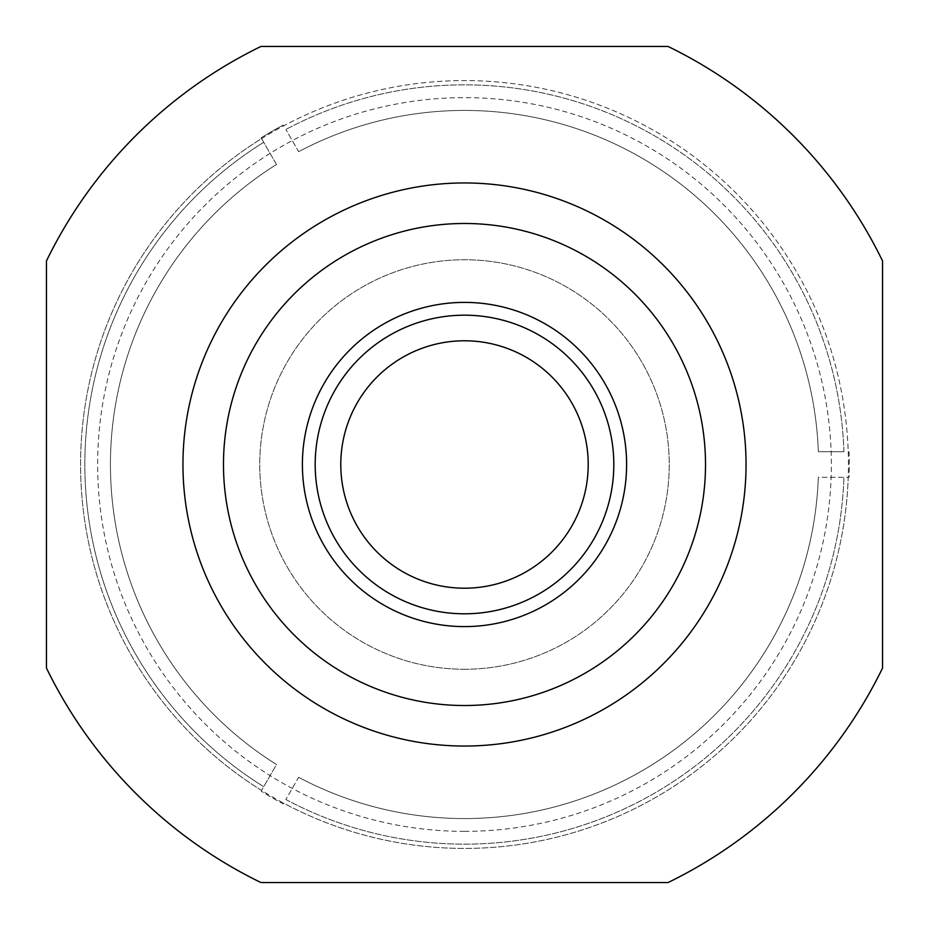 <?xml version="1.0" encoding="UTF-8"?>
<svg xmlns="http://www.w3.org/2000/svg" width="929" height="929" viewBox="0 0 929 929"><rect width="100%" height="100%" fill="white"/><g stroke="black" fill="none" stroke-linecap="round" stroke-linejoin="round"><path stroke-width="0.7" stroke-dasharray="4.64 3.48" d="M283.728 803.202L283.299 803.945A384.78 384.78 0 0 1 261.13 791.148A384.78 384.78 0 0 0 283.299 803.945L283.728 803.202A383.921 383.921 0 0 0 848.212 477.297L849.06 477.297A384.78 384.78 0 0 0 849.06 451.703L848.212 451.703A383.921 383.921 0 0 0 283.728 125.798L283.299 125.055A384.78 384.78 0 0 0 261.13 137.852L261.56 138.595A383.921 383.921 0 0 0 464.5 848.421A383.921 383.921 0 0 0 848.212 451.703A383.921 383.921 0 0 0 261.56 138.595A383.921 383.921 0 0 0 261.56 790.405L263.697 786.712L261.56 790.405M261.56 138.595L276.505 164.468A354.065 354.065 0 0 0 276.505 764.532L263.697 786.712L276.505 764.532A354.065 354.065 0 0 1 276.505 164.468L263.697 142.288A379.659 379.659 0 0 0 263.697 786.712A379.659 379.659 0 0 1 263.697 142.288L261.13 137.852A384.78 384.78 0 0 1 283.299 125.055L283.728 125.798M848.212 451.703L849.06 451.703A384.78 384.78 0 0 1 849.06 477.297L818.333 477.297A354.065 354.065 0 0 1 298.662 777.329L285.865 799.509L298.662 777.329A354.065 354.065 0 0 0 818.333 477.297L848.212 477.297M818.333 451.703A354.065 354.065 0 0 0 298.662 151.671L285.865 129.491L298.662 151.671A354.065 354.065 0 0 1 818.333 451.703L843.938 451.703L818.333 451.703A354.065 354.065 0 0 0 298.662 151.671M882.55 260.944A464.976 464.976 0 0 0 668.056 46.45L260.944 46.45A464.976 464.976 0 0 0 46.45 260.944L46.45 668.056A464.976 464.976 0 0 0 260.944 882.55L668.056 882.55A464.976 464.976 0 0 0 882.55 668.056L882.55 260.944M464.5 669.263A204.763 204.763 0 0 0 641.823 362.124A204.763 204.763 0 0 0 287.177 362.124A204.763 204.763 0 0 0 464.5 669.263A204.763 204.763 0 0 0 641.823 362.124A204.763 204.763 0 0 0 287.177 362.124A204.763 204.763 0 0 0 464.5 669.263M464.5 746.045A281.545 281.545 0 0 0 708.328 323.733A281.545 281.545 0 0 0 220.672 323.733A281.545 281.545 0 0 0 464.5 746.045A281.545 281.545 0 0 0 708.328 323.733A281.545 281.545 0 0 0 220.672 323.733A281.545 281.545 0 0 0 464.5 746.045A281.545 281.545 0 0 0 708.328 323.733A281.545 281.545 0 0 0 220.672 323.733A281.545 281.545 0 0 0 464.5 746.045M464.5 831.362A366.862 366.862 0 0 0 782.206 281.069A366.862 366.862 0 0 0 146.794 281.069A366.862 366.862 0 0 0 464.5 831.362M464.5 705.517A241.017 241.017 0 0 0 673.223 343.985A241.017 241.017 0 0 0 255.777 343.985A241.017 241.017 0 0 0 464.5 705.517M464.5 613.802A149.302 149.302 0 0 0 593.805 389.843A149.302 149.302 0 0 0 335.195 389.843A149.302 149.302 0 0 0 464.5 613.802M285.865 799.509A379.659 379.659 0 0 0 843.938 477.297A379.659 379.659 0 0 1 285.865 799.509M843.938 451.703A379.659 379.659 0 0 0 285.865 129.491A379.659 379.659 0 0 1 843.938 451.703M276.505 164.468A354.065 354.065 0 0 0 276.505 764.532M298.662 777.329A354.065 354.065 0 0 0 818.333 477.297"/><path stroke-width="1.39" d="M882.55 260.944A464.976 464.976 0 0 0 668.056 46.45L260.944 46.45A464.976 464.976 0 0 0 46.45 260.944L46.45 668.056A464.976 464.976 0 0 0 260.944 882.55L668.056 882.55A464.976 464.976 0 0 0 882.55 668.056L882.55 260.944M464.5 746.045A281.545 281.545 0 0 0 708.328 323.733A281.545 281.545 0 0 0 220.672 323.733A281.545 281.545 0 0 0 464.5 746.045M464.5 705.517A241.017 241.017 0 0 0 673.223 343.985A241.017 241.017 0 0 0 255.777 343.985A241.017 241.017 0 0 0 464.5 705.517M464.5 613.802A149.302 149.302 0 0 0 593.805 389.843A149.302 149.302 0 0 0 335.195 389.843A149.302 149.302 0 0 0 464.5 613.802A149.302 149.302 0 0 0 593.805 389.843A149.302 149.302 0 0 0 335.195 389.843A149.302 149.302 0 0 0 464.5 613.802M464.5 626.599A162.099 162.099 0 0 0 604.884 383.445A162.099 162.099 0 0 0 324.116 383.445A162.099 162.099 0 0 0 464.5 626.599M464.5 588.208A123.708 123.708 0 0 0 571.637 402.64A123.708 123.708 0 0 0 357.363 402.64A123.708 123.708 0 0 0 464.5 588.208"/></g></svg>

